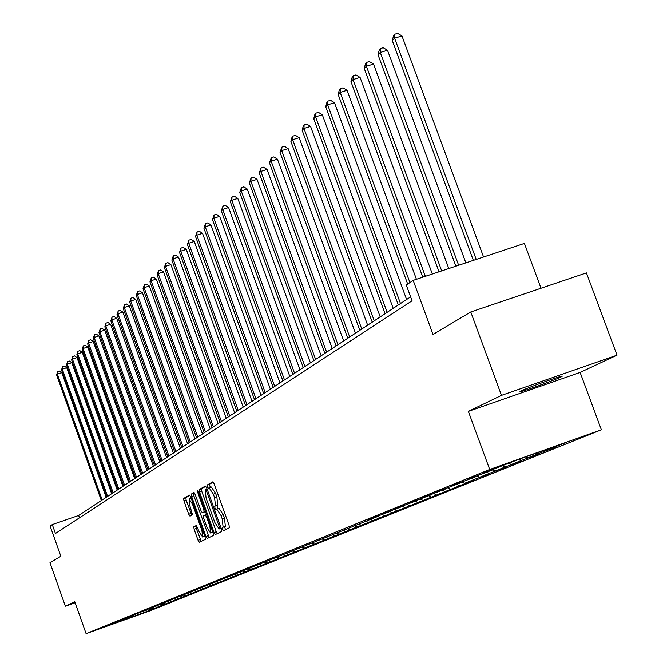 <?xml version="1.0" encoding="UTF-8"?>
<svg xmlns="http://www.w3.org/2000/svg" width="667" height="667" viewBox="0 0 667 667"><rect width="100%" height="100%" fill="white"/><g stroke="black" fill="none" stroke-linecap="round" stroke-linejoin="round"><path stroke-width="1" d="M222.545 529.198L223.495 530.615L229.315 527.805L229.048 525.237L214.165 483.817L212.823 481.816L207.137 485.051L207.337 486.852L208.271 488.244L209.079 487.794L213.34 494.18L214.566 497.607L215.474 505.836L214.741 506.22L214.941 508.012L215.875 509.413L216.675 509.004L220.977 515.449L222.211 518.876L223.095 527.055L222.353 527.422L222.545 529.198M216.75 508.979L218.934 508.212L223.237 514.649L224.471 518.084L225.354 526.263L224.604 526.63L225.454 529.665M213.265 482.066L209.396 484.267L210.297 487.369M209.171 487.769L211.339 487.01L215.599 493.388L216.833 496.815L217.734 505.044L216.992 505.436L217.934 508.562M560.664 377.13L562.023 376.396C565.391 374.179 528.581 387.227 521.386 390.812L520.143 391.496C517.067 393.605 553.118 380.824 560.664 377.13M193.83 526.78L194.114 529.231L198.082 540.295L199.35 542.246L205.344 539.361L205.061 536.893L190.779 497.032L189.486 495.106L183.667 498.424L183.959 500.884L188.744 514.232L190.003 516.166L192.521 514.816L189.845 505.694L189.111 499.041L192.513 504.227L201.909 530.44L202.635 537.035L199.2 531.791L196.365 525.488L193.83 526.78L195.998 526.021L196.29 528.464L201.226 541.346M501.476 395.373L468.359 411.381L580.123 372.436L617.017 355.169L501.476 395.373L470.769 311.973L433.008 334.467L413.165 280.382L406.278 285.042L412.056 300.8L55.444 533.492L52.284 524.57L50.133 526.021L60.839 556.236L49.983 562.706L65.366 606.195L75.154 602.726M468.359 411.381L489.695 469.485L86.101 633.65L74.771 601.651L65.366 606.195M214.057 532.524L215.374 534.525L221.694 531.482L221.419 528.939L206.728 488.019L205.411 486.035L199.25 489.545L199.541 492.079L214.057 532.524L216.283 531.741L217.292 533.608M193.922 492.579L195.206 494.53L201.042 510.805L202.334 512.773L204.077 511.856L203.794 509.338L197.69 492.321L197.499 490.545L198.407 491.913L213.132 532.975L213.415 535.476L207.27 538.436L205.961 536.46L191.654 496.54L191.354 494.039L193.897 492.588M204.527 512.006L205.444 511.531M470.769 311.973L586.426 272.903L617.017 355.169M489.695 469.485L601.376 429.781L150.308 610.689L86.101 633.65M145.231 612.073L474.579 479.748L464.691 483.275L473.862 479.581L489.736 473.662L479.69 477.23L489.186 473.412L505.419 467.35L495.222 470.985L505.052 467.025L521.669 460.814L511.306 464.507L521.494 460.405L538.511 454.044L527.981 457.795L538.544 453.543L555.978 447.023L545.264 450.834L564.857 442.946L519.143 459.196L521.494 460.405M145.256 612.164L105.703 626.305L378.147 516.291L368.651 519.676L373.47 517.717L390.962 511.105L381.316 514.54L386.301 512.514L404.202 505.744L394.414 509.229L399.566 507.137L417.892 500.2L407.954 503.735L413.282 501.576L432.049 494.464L421.953 498.057L427.472 495.823L446.715 488.527L436.451 492.179L442.171 489.861L461.897 482.383L451.467 486.085L457.387 483.692L477.63 476.005L467.033 479.773L473.17 477.289L493.947 469.401L483.175 473.228L489.545 470.652L519.143 459.196M139.661 612.856L141.087 613.557M143.238 611.406L144.672 612.106M145.506 610.497L146.948 611.197M149.141 608.996L150.617 609.721M151.484 608.079L152.935 608.788M155.169 606.536L156.678 607.278M157.587 605.603L159.054 606.32M161.339 604.019L162.881 604.777M163.824 603.076L165.308 603.802M167.642 601.451L169.226 602.226M170.202 600.492L171.702 601.225M174.095 598.824L175.713 599.616M176.73 597.849L178.247 598.591M180.69 596.131L182.341 596.94M183.4 595.147L184.934 595.898M187.56 593.438L189.128 594.214M190.228 592.379L191.788 593.146M194.522 590.645L196.081 591.412M197.199 589.536L198.791 590.32M201.609 587.777L203.193 588.552M204.335 586.626L205.97 587.435M208.879 584.834L210.472 585.618M211.647 583.65L213.323 584.475M216.316 581.824L217.934 582.616M219.135 580.598L220.852 581.441M223.945 578.731L225.579 579.54M226.805 577.464L228.564 578.331M231.757 575.571L233.408 576.388M234.667 574.254L236.477 575.146M239.77 572.328L241.446 573.153M242.763 570.985L244.589 571.886M247.991 569.001L249.683 569.835M251.201 567.692L252.91 568.534M256.42 565.583L258.129 566.433M259.713 564.249L261.439 565.099M265.066 562.081L266.808 562.94M268.459 560.705L270.202 561.572M273.945 558.487L275.704 559.355M277.43 557.078L279.198 557.954M283.066 554.794L284.851 555.678M286.643 553.343L288.436 554.235M292.429 550.992L294.247 551.892M296.106 549.508L297.924 550.408M302.026 547.082L303.894 548.007M305.845 545.573L307.679 546.481M311.898 543.055L313.823 544.014M315.85 541.521L317.709 542.446M322.044 538.911L324.029 539.903M326.138 537.352L328.031 538.294M332.483 534.659L334.526 535.676M336.735 533.058L338.653 534.017M343.23 530.273L345.339 531.324M347.64 528.648L349.583 529.615M354.294 525.754L356.47 526.838M358.871 524.095L360.839 525.079M365.808 521.16L367.934 522.228M370.443 519.41L372.444 520.41M377.739 516.458L379.756 517.467M382.333 514.565L384.4 515.599M389.895 511.531L391.946 512.556M394.597 509.563L396.732 510.63M402.434 506.453L404.519 507.495M407.254 504.402L409.455 505.511M415.383 501.217L417.492 502.276M420.31 499.074L422.595 500.217M428.748 495.798L430.89 496.882M433.8 493.563L436.168 494.756M442.563 490.212L444.739 491.304M447.74 487.877L450.192 489.111M456.845 484.425L459.054 485.543M462.156 481.991L464.691 483.275M471.611 478.447L473.862 479.581M477.43 476.088L479.69 477.23M486.893 472.253L489.186 473.412M492.921 469.818L495.222 470.985M502.726 465.849L505.052 467.025M508.963 463.323L511.306 464.507M525.963 456.77L527.981 457.795M537.11 452.81L538.544 453.543M544.205 450.292L545.264 450.834M541.012 288.244L524.412 243.422L413.165 280.382M580.123 372.436L601.376 429.781M410.622 296.873L78.656 515.466L52.284 524.57M131.482 616.175L132.675 616.942M137.452 613.757L138.861 614.449M79.49 517.809L78.656 515.466M205.836 486.293L201.484 488.769L201.767 491.304L216.283 531.741M219.96 528.581L205.961 489.545L205.186 489.978L206.111 498.149L214.874 522.561L219.135 528.981L221.144 528.172M194.339 492.83L193.555 493.272L193.847 495.773L209.155 537.527M207.103 527.714L210.597 533.016L209.88 526.321L206.528 516.958L205.219 514.982L203.477 515.891L203.76 518.392L207.103 527.714M210.597 533.016L212.865 532.216M196.707 525.663L195.998 526.021M202.635 537.035L204.836 536.26M189.92 495.348L185.843 497.665L186.135 500.133L191.813 515.199M483.55 256.995L401.959 35.935L394.597 38.177L392.263 40.504L473.353 260.38M476.213 259.43L394.597 38.177L394.647 34.25L397.582 33.35L401.959 35.935M392.263 40.504L393.713 35.184L394.647 34.25M465.858 262.873L387.494 50.25L380.257 52.468L378.006 54.711L455.878 266.191M458.638 265.274L380.257 52.468L380.315 48.591L383.208 47.707L387.494 50.25M378.006 54.711L379.415 49.491L380.315 48.591M448.791 268.543L373.537 64.065L366.416 66.25L364.249 68.418L439.028 271.786M441.687 270.902L366.416 66.25L366.491 62.423L369.343 61.547L373.537 64.065M364.249 68.418L365.624 63.298L366.491 62.423M432.324 274.02L360.063 77.397L353.06 79.556L350.967 81.649L422.77 277.197M425.329 276.338L353.06 79.556L353.151 75.78L355.953 74.921L360.063 77.397M350.967 81.649L352.309 76.622L353.151 75.78M416.425 279.298L347.057 90.27L340.162 92.405L338.136 94.431L407.679 284.092M409.913 282.583L340.162 92.405L340.262 88.686L343.021 87.827L347.057 90.27M338.136 94.431L339.453 89.495L340.262 88.686M406.603 299.516L334.475 102.718L327.689 104.827L325.729 106.778L398.316 304.977M400.483 303.552L327.689 104.827L327.805 101.151L330.524 100.308L334.475 102.718M325.729 106.778L327.022 101.934L327.805 101.151M393.188 308.354L322.319 114.757L315.633 116.842L313.74 118.726L385.059 313.707M387.152 312.331L315.633 116.842L315.766 113.207L318.434 112.373L322.319 114.757M313.74 118.726L315.007 113.965L315.766 113.207M380.198 316.908L310.555 126.405L303.969 128.456L302.134 130.282L372.228 322.153M374.254 320.819L303.969 128.456L304.11 124.871L306.737 124.054L310.555 126.405M302.134 130.282L303.377 125.613L304.11 124.871M367.634 325.179L299.166 137.677L292.68 139.703L290.904 141.479L359.813 330.332M361.772 329.039L292.68 139.703L292.83 136.168L295.423 135.359L299.166 137.677M290.904 141.479L292.113 136.877L292.83 136.168M355.461 333.2L288.136 148.591L281.741 150.6L280.023 152.318L347.782 338.252M349.683 337.002L281.741 150.6L281.899 147.107L284.45 146.306L288.136 148.591M280.023 152.318L281.899 147.107M343.672 340.962L277.439 159.18L271.144 161.156L269.476 162.823L336.135 345.923M337.977 344.714L271.144 161.156L271.311 157.704L273.829 156.912L277.439 159.18M269.476 162.823L271.311 157.704M332.241 348.491L267.075 169.435L260.864 171.394L259.246 173.003L324.837 353.36M326.622 352.184L260.864 171.394L261.039 167.984L263.523 167.2L267.075 169.435M259.246 173.003L261.039 167.984M321.152 355.786L257.02 179.39L250.9 181.324L249.333 182.883L313.882 360.58M315.616 359.438L250.9 181.324L251.084 177.956L253.527 177.18L257.02 179.39M249.333 182.883L251.084 177.956M310.397 362.873L247.265 189.044L241.229 190.954L239.703 192.471L303.252 367.575M304.936 366.466L241.229 190.954L241.412 187.627L243.83 186.868L247.265 189.044M239.703 192.471L241.412 187.627M299.95 369.751L237.794 198.416L231.841 200.308L230.357 201.784L292.93 374.37M294.564 373.295L231.841 200.308L232.033 197.023L234.417 196.265L237.794 198.416M230.357 201.784L232.033 197.023M289.812 376.43L228.598 207.529L222.72 209.396L221.277 210.83L282.908 380.974M284.492 379.932L222.72 209.396L222.92 206.145L225.271 205.394L228.598 207.529M221.277 210.83L222.92 206.145M279.957 382.916L219.651 216.375L213.857 218.226L212.456 219.61L273.17 387.385M274.712 386.368L213.857 218.226L214.065 215.007L216.383 214.274L219.651 216.375M212.456 219.61L214.065 215.007M270.385 389.22L210.964 224.971L205.244 226.805L203.885 228.156L263.707 393.622M265.199 392.63L205.244 226.805L205.453 223.628L207.737 222.895L210.964 224.971M203.885 228.156L205.453 223.628M261.072 395.348L202.518 233.342L196.865 235.151L195.539 236.46L254.502 399.683M255.961 398.716L196.865 235.151L197.082 232.008L199.341 231.282L202.518 233.342M195.539 236.46L197.082 232.008M252.018 401.317L194.297 241.479L188.711 243.263L187.427 244.547L245.548 405.578M246.965 404.644L188.711 243.263L188.936 240.162L191.162 239.445L194.297 241.479M187.427 244.547L188.936 240.162M243.205 407.12L186.293 249.4L180.782 251.167L179.531 252.409L236.835 411.314M238.211 410.405L180.782 251.167L181.007 248.091L183.208 247.39L186.293 249.4M179.531 252.409L181.007 248.091M234.626 412.765L178.506 257.103L173.061 258.854L171.844 260.072L228.347 416.9M229.698 416.008L173.061 258.854L173.295 255.82L175.471 255.119L178.506 257.103M171.844 260.072L173.295 255.82M226.271 418.267L170.919 264.616L165.541 266.341L164.357 267.525L220.093 422.336M221.402 421.477L165.541 266.341L165.775 263.34L167.926 262.648L170.919 264.616M164.357 267.525L165.775 263.34M218.134 423.628L163.523 271.928L158.221 273.645L157.062 274.796L212.048 427.63M213.323 426.797L158.221 273.645L158.454 270.669L160.58 269.985L163.523 271.928M157.062 274.796L158.454 270.669M210.197 428.848L156.32 279.056L151.075 280.757L149.95 281.874L204.202 432.8M205.444 431.983L151.075 280.757L151.317 277.814L153.418 277.138L156.32 279.056M149.95 281.874L151.317 277.814M202.468 433.942L149.3 286.01L144.122 287.685L143.021 288.778L196.557 437.827M197.774 437.035L144.122 287.685L144.364 284.776L146.432 284.109L149.3 286.01M143.021 288.778L144.364 284.776M194.931 438.903L142.455 292.788L137.335 294.447L136.26 295.514L189.111 442.738M190.287 441.963L137.335 294.447L137.577 291.571L139.628 290.904L142.455 292.788M136.26 295.514L137.577 291.571M187.577 443.747L135.776 299.4L130.715 301.042L129.665 302.084L181.833 447.524M182.991 446.765L130.715 301.042L130.957 298.191L132.983 297.54L135.776 299.4M129.665 302.084L130.957 298.191M180.407 448.466L129.256 305.853L124.254 307.479L123.228 308.496L174.746 452.201M175.871 451.459L124.254 307.479L124.504 304.661L126.505 304.01L129.256 305.853M123.228 308.496L124.504 304.661M173.403 453.076L122.895 312.148L117.942 313.757L116.95 314.749L167.817 456.753M168.918 456.036L117.942 313.757L118.201 310.972L120.177 310.322L122.895 312.148M116.95 314.749L118.201 310.972M166.567 457.579L116.683 318.292L111.789 319.893L110.814 320.86L161.055 461.205M162.131 460.505L111.789 319.893L112.039 317.125L113.999 316.492L116.683 318.292M110.814 320.86L112.039 317.125M159.897 461.973L110.614 324.304L105.778 325.88L104.827 326.83L154.461 465.558M155.503 464.866L105.778 325.88L106.028 323.145L107.962 322.511L110.614 324.304M104.827 326.83L106.028 323.145M153.377 466.266L104.686 330.165L99.9 331.732L98.974 332.658L148.007 469.801M149.033 469.126L99.9 331.732L100.158 329.023L102.076 328.397L104.686 330.165M98.974 332.658L100.158 329.023M147.007 470.46L98.899 335.901L94.164 337.452L93.255 338.352L141.704 473.954M142.705 473.295L94.164 337.452L94.422 334.767L96.315 334.15L98.899 335.901M93.255 338.352L94.422 334.767M140.779 474.562L93.238 341.504L88.553 343.038L87.669 343.922L135.551 478.006M136.527 477.364L88.553 343.038L88.811 340.378L90.687 339.77L93.238 341.504M87.669 343.922L88.811 340.378M134.692 478.572L87.702 346.982L83.067 348.499L82.199 349.366L129.523 481.974M130.482 481.341L83.067 348.499L83.325 345.873L85.184 345.264L87.702 346.982M82.199 349.366L83.325 345.873M128.739 482.491L82.291 352.334L77.706 353.843L76.855 354.686L123.637 485.851M124.571 485.234L77.706 353.843L77.964 351.242L79.798 350.642L82.291 352.334M76.855 354.686L77.964 351.242M122.911 486.326L76.997 357.579L72.461 359.071L71.627 359.897L117.876 489.645M118.793 489.036L72.461 359.071L72.72 356.486L74.537 355.895L76.997 357.579M71.627 359.897L72.72 356.486M117.217 490.078L71.811 362.706L67.325 364.182L66.508 364.991L112.248 493.355M113.14 492.763L67.325 364.182L67.584 361.631L69.385 361.039L71.811 362.706M66.508 364.991L67.584 361.631M111.647 493.747L66.742 367.725L62.298 369.185L61.506 369.977L106.728 496.982M107.604 496.406L62.298 369.185L62.565 366.658L64.34 366.075L66.742 367.725M61.506 369.977L62.565 366.658M106.186 497.34L61.781 372.636L57.379 374.087L56.603 374.862L101.334 500.533M102.193 499.975L57.379 374.087L57.645 371.577L59.405 371.002L61.781 372.636M56.603 374.862L57.645 371.577M225.354 526.263L223.095 527.055M224.471 518.084L222.211 518.876M223.237 514.649L220.977 515.449M216.992 505.436L214.741 506.22M217.734 505.044L215.474 505.836M216.833 496.815L214.566 497.607M215.599 493.388L213.34 494.18M209.396 484.267L207.137 485.051M224.604 526.63L222.353 527.422M201.767 491.304L199.541 492.079M201.484 488.769L199.25 489.545M220.552 526.53L219.768 526.813M207.679 490.654L206.887 490.929M207.129 489.136L205.986 489.536L207.129 489.136M208.162 535.684L205.961 536.46M193.847 495.773L191.654 496.54M193.555 493.272L191.354 494.039M205.394 511.397L204.077 511.856M204.561 509.071L203.794 509.338M198.458 492.054L197.69 492.321M210.647 526.055L209.88 526.321M207.295 516.692L206.528 516.958M206.52 514.532L205.244 514.974L206.52 514.524M202.651 530.173L201.909 530.44M193.263 503.96L192.513 504.227M190.912 513.473L188.744 514.232M186.135 500.133L183.959 500.884M185.843 497.665L183.667 498.424M200.25 539.528L198.082 540.295M196.29 528.464L194.114 529.231M218.934 508.212L216.675 509.004M211.339 487.01L209.079 487.794M191.229 498.307L189.111 499.041"/></g></svg>
